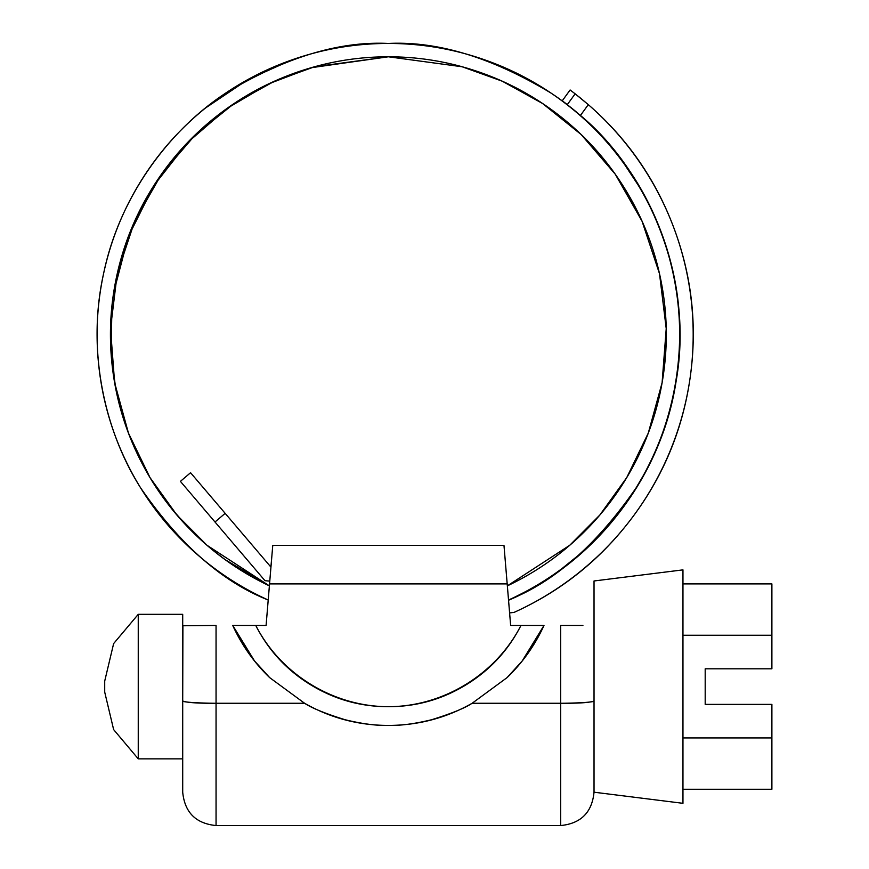 <?xml version="1.0" encoding="UTF-8"?>
<svg xmlns="http://www.w3.org/2000/svg" width="869" height="869" viewBox="0 0 869 869"><rect width="100%" height="100%" fill="white"/><g stroke="black" fill="none" stroke-linecap="round" stroke-linejoin="round"><path stroke-width="1.3" d="M582.903 625.452L560.679 625.452L560.679 825.55L216.055 825.55L560.679 825.55L560.679 703.271L472.139 703.271L507.072 677.614A171.074 171.074 0 0 0 543.994 625.452C534.946 645.146 522.638 662.536 507.072 677.614C522.693 662.569 535 645.178 543.994 625.452L510.646 625.452L503.977 545.406L272.757 545.406L266.088 625.452L232.751 625.452A171.074 171.074 0 0 0 269.662 677.614C254.085 662.536 241.778 645.146 232.729 625.452C241.734 645.178 254.041 662.569 269.662 677.614L304.595 703.271L216.055 703.271L216.055 825.55L216.055 703.271C197.926 703.39 186.802 702.63 182.707 700.99L182.707 792.202L182.707 700.99C182.414 702.51 206.518 703.271 216.055 703.271L216.055 625.452L216.055 703.271L304.595 703.271C330.557 718 358.506 725.387 388.421 725.43C400.229 725.756 414.643 723.855 431.643 719.728C451.5 713.558 464.991 708.072 472.128 703.26M304.595 703.26C311.743 708.072 325.245 713.568 345.123 719.738C362.145 723.866 376.57 725.767 388.421 725.43C418.304 725.365 446.21 717.979 472.139 703.271L560.679 703.271C570.216 703.271 594.32 702.51 594.027 700.99L594.027 792.202L594.027 700.99C589.932 702.63 578.808 703.39 560.679 703.271L560.679 625.452M472.139 703.271L507.072 677.614L522.356 660.788L532.675 646.297L543.994 625.452L520.976 625.452C508.267 650.381 489.986 670.151 466.121 684.772C442.267 699.382 416.349 706.693 388.367 706.693C360.385 706.693 334.467 699.382 310.613 684.772C286.748 670.151 268.467 650.381 255.758 625.452L266.088 625.452L269.542 583.903L507.192 583.903L510.646 625.452L520.976 625.452C495.993 674.344 443.277 706.649 388.367 706.693C333.457 706.649 280.741 674.344 255.758 625.452L232.729 625.452L242.484 643.788L254.389 660.798L269.662 677.614L304.595 703.271M216.055 625.452L182.707 625.767L182.707 700.99L182.914 625.452M594.027 625.767L594.027 700.99L594.027 625.767M543.918 625.452L537.466 625.452L543.918 625.452M536.043 625.452L521.824 625.452L536.043 625.452M254.91 625.452L240.648 625.452L254.91 625.452M239.225 625.452L232.816 625.452L239.225 625.452M272.757 545.406L269.542 583.903L507.192 583.903L503.977 545.406L272.757 545.406M269.553 583.762L269.781 581.089L264.991 580.709L269.781 581.089M270.889 567.055L271.791 557.018M503.977 545.406L504.943 557.018M182.707 614.329L138.247 614.329L138.247 758.854L182.707 758.854L138.247 758.854L138.247 614.329L113.633 643.592L104.715 681.068L104.715 692.115L113.633 729.591L138.247 758.854L113.633 729.591L104.715 692.115L104.715 681.068L113.633 643.592L138.247 614.329L182.707 614.329L182.707 635.5M760.777 668.804L771.889 668.804L771.889 635.25L682.958 635.25L771.889 635.25L771.889 668.804L705.193 668.804L771.889 668.804M594.027 646.178L594.027 580.981L682.958 569.868L682.958 803.314L594.027 792.202L682.958 803.314L682.958 569.868L594.027 580.981L594.027 700.99M705.193 704.379L705.193 668.804L705.193 704.379L771.889 704.379L705.193 704.379M682.958 737.933L771.889 737.933L771.889 704.379L771.889 789.28L771.889 737.933L682.958 737.933M771.889 583.903L771.889 635.25L771.889 583.903L682.958 583.903L771.889 583.903M682.958 789.28L771.889 789.28L682.958 789.28M760.777 704.379L771.889 704.379M268.206 600.012C222.225 581.861 179.742 544.548 140.756 488.063C104.715 431.491 86.346 350.381 103.672 273.235C119.716 195.818 169.911 129.514 226.081 92.853C284.902 57.484 338.997 41.017 388.367 43.45C437.737 41.017 491.832 57.484 550.653 92.853C606.823 129.514 657.018 195.818 673.062 273.235C690.388 350.381 672.019 431.491 635.978 488.063C596.981 544.548 554.498 581.861 508.528 600.012C538.845 586.282 566.012 567.891 590.029 544.852C614.046 521.802 633.534 495.417 648.502 465.686C663.471 435.956 673.062 404.585 677.277 371.563C681.492 338.552 680.09 305.779 673.062 273.235C666.034 240.702 653.792 210.265 636.336 181.925C618.88 153.596 597.199 128.97 571.291 108.06C545.395 87.161 516.751 71.16 485.369 60.08C453.987 48.99 421.65 43.45 388.367 43.45C355.084 43.45 322.747 48.99 291.365 60.08L248.034 79.481L205.432 108.06C179.535 128.97 157.854 153.596 140.398 181.925C122.942 210.265 110.7 240.702 103.672 273.235C96.644 305.779 95.242 338.552 99.457 371.563C103.661 404.585 113.252 435.956 128.221 465.686C143.189 495.417 162.688 521.802 186.705 544.852C210.711 567.891 237.878 586.282 268.206 600.012M214.697 551.674L225.397 559.821L269.379 585.858L206.985 545.265L176.918 515.045L149.979 477.559L128.438 433.066L114.632 382.718L110.515 328.634L117.228 273.724L134.673 221.237L161.536 174.126L195.579 134.532L234.087 103.541L274.485 81.197L314.6 66.761L388.367 56.789L462.134 66.761L502.249 81.197L542.636 103.541L581.155 134.532L615.198 174.126L642.061 221.237L659.506 273.724L666.219 328.634L662.102 382.718L648.296 433.066L626.755 477.559L599.816 515.045L569.749 545.265L507.355 585.858C535.869 572.356 561.341 554.498 583.783 532.317C561.341 554.498 535.869 572.356 507.355 585.858M269.379 585.858C240.865 572.356 215.393 554.498 192.951 532.317C170.509 510.125 152.379 484.848 138.551 456.486C124.723 428.124 115.979 398.263 112.329 366.924C108.668 335.575 110.298 304.519 117.228 273.724C124.148 242.94 135.966 214.165 152.694 187.411C169.422 160.646 190.105 137.411 214.741 117.695C239.388 97.98 266.587 82.903 296.372 72.464C326.147 62.014 356.811 56.789 388.367 56.789L311.2 67.717L269.249 83.609L227.265 108.245L187.791 142.342L153.813 185.629L128.34 236.596L113.676 292.505M111.927 306.127L111.113 353.922M111.167 354.574L115.762 388.791M118.825 402.401L128.862 434.174M158.321 490.637L171.291 508.235M174.821 512.569L179.133 517.62M188.779 528.102L204.66 543.255M205.41 543.907L205.996 544.407M144.417 467.848L144.765 468.478M146.296 471.237L149.74 477.168M151.087 479.395L157.604 489.573M113.589 376.386L113.698 377.092M114.002 378.993L115.566 387.759M118.553 401.304L116.022 390.051M110.526 328.037L110.515 328.754M110.472 330.991L110.482 339.149M111.08 353.444L110.537 341.593M124.984 423.475L125.234 424.137M125.951 426.212L128.721 433.794M130.383 438.052L134.673 448.176M171.747 508.81L187.997 527.287M174.854 512.612L176.831 514.959M115.914 279.894L113.589 293.027M113.274 295.21L112.047 305.008M562.286 100.782L580.438 115.468C644.396 168.108 695.081 274.691 676.071 381.48C659.777 488.78 580.796 569.89 508.626 600.218L529.634 589.66M558.637 571.281L583.772 550.979M658.485 225.19L648.013 202.097M642.213 191.234L621.205 159.364M576.288 111.895L570.477 107.115M571.052 107.582C577.396 112.785 577.396 112.785 571.052 107.582C577.396 112.785 577.396 112.785 571.052 107.582M531.274 588.747L543.244 581.633M531.806 588.498L508.626 600.218C553.749 579.786 591.224 549.795 621.053 510.244L601.728 533.294L609.919 524.105M573.757 559.81L563.46 567.729M639.508 482.784L632.599 493.798L645.96 471.107M656.508 448.969L661.342 436.901L656.91 448.393M662.015 435.087L665.122 426.168M672.28 400.674L674.963 387.802M675.289 386.042L676.799 376.722M613.449 149.327L604.639 139.301M667.023 249.218L662.167 234.739M661.678 233.424L658.43 225.06M677.635 298.914L673.779 275.538M679.428 350.37L679.83 337.378L679.515 349.686M679.84 335.445L679.71 325.994M578.895 96.774C585.141 101.771 585.141 101.771 578.895 96.774C585.163 101.792 585.163 101.792 578.895 96.774L588.302 104.628A304.813 304.813 0 0 1 514.122 612.373C561.417 590.953 600.664 559.506 631.893 518.033C663.112 476.56 682.48 430.133 689.986 378.775C697.481 327.407 692.213 277.385 674.159 228.71C656.106 180.035 627.494 138.671 588.302 104.628L580.438 115.468C617.696 148.11 644.874 187.671 661.961 234.174C679.047 280.665 683.957 328.417 676.701 377.418C669.434 426.429 650.892 470.694 621.053 510.244M690.203 377.233L689.943 379.036M688.422 388.356L688.194 389.616M674.431 229.449L673.931 228.102M270.943 567.12L225.158 513.351L215.001 521.997L264.991 580.709L180.404 481.372L190.561 472.725L270.943 567.12M291.365 60.08C259.983 71.16 231.339 87.161 205.432 108.06M509.603 612.927A698.817 698.817 0 0 0 514.122 612.373A698.817 698.817 0 0 1 509.603 612.927L514.122 612.373M480.361 72.464C450.587 62.014 419.923 56.789 388.367 56.789C419.923 56.789 450.587 62.014 480.361 72.464C510.146 82.903 537.346 97.98 561.993 117.695C586.629 137.411 607.312 160.646 624.04 187.411C640.757 214.165 652.586 242.94 659.506 273.724C666.436 304.519 668.065 335.575 664.405 366.924C660.744 398.263 652.011 428.124 638.183 456.486C624.355 484.848 606.214 510.125 583.783 532.317M601.315 533.827L583.849 551.076M563.546 567.837L543.288 581.709M588.302 104.628L575.148 93.819L567.305 104.617L580.438 115.468L588.302 104.628M575.148 93.819L570.118 89.985L575.148 93.819L567.305 104.617L563.47 101.684M642.115 191.289L647.948 202.129M613.362 149.403L621.085 158.984M674.941 387.954L672.476 400.012M180.404 481.372L190.561 472.725L225.158 513.351L215.001 521.997L180.404 481.372M110.482 330.318L110.45 335.608M211.754 549.284L213.307 550.555M679.677 244.906L679.134 243.168M527.287 606.019L528.895 605.226M216.055 825.55C195.829 823.551 184.706 812.439 182.707 792.202M560.679 825.55C580.905 823.551 592.028 812.439 594.027 792.202M543.994 625.452L522.323 660.766M232.74 625.452L254.421 660.777M104.715 681.068L104.715 692.115M570.064 90.039L562.232 100.837"/></g></svg>
